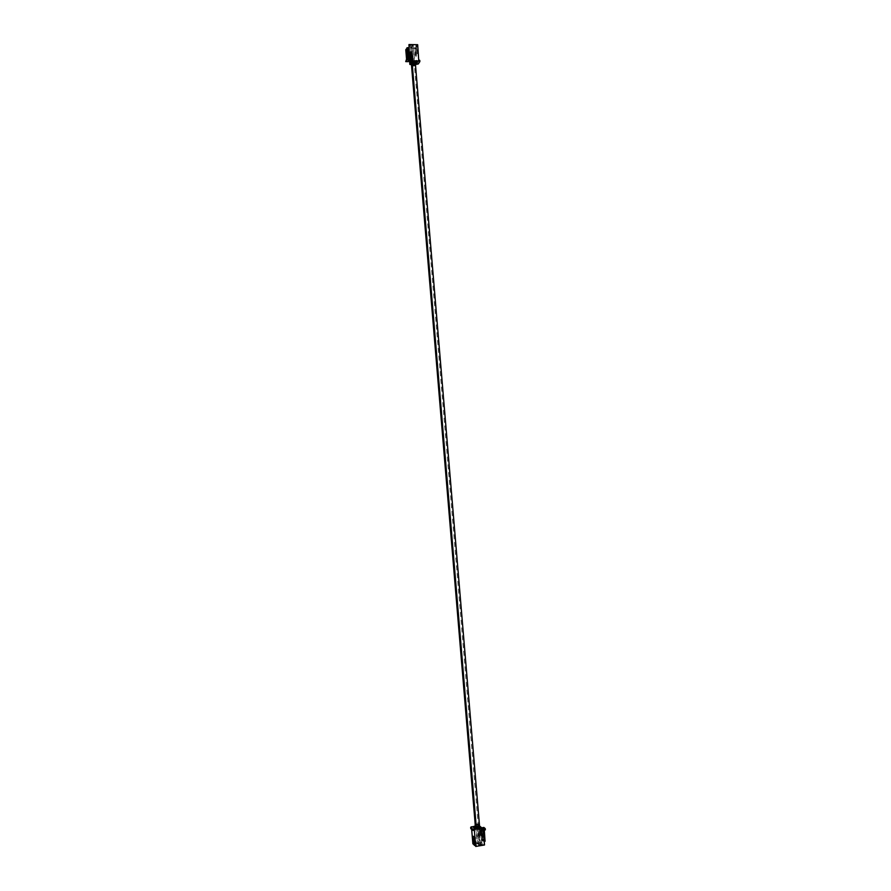 <?xml version="1.0" encoding="UTF-8"?>
<svg xmlns="http://www.w3.org/2000/svg" width="891" height="891" viewBox="0 0 891 891"><rect width="100%" height="100%" fill="white"/><g stroke="black" fill="none" stroke-linecap="round" stroke-linejoin="round"><path stroke-width="0.67" stroke-dasharray="4.46 3.34" d="M472.876 843.788L481.608 842.329L480.94 834.399L479.124 834.689L478.356 825.612L475.126 826.135M471.462 827.026L471.662 829.398M479.603 826.202L478.356 825.612M479.726 827.917L478.857 827.16L476.551 827.539M476.507 827.238L478.556 826.904L477.398 825.901L475.126 826.269M479.124 834.689L480.216 842.841L482.231 844.679L482.031 837.273M479.581 826.659L480.294 835.145L479.135 826.28M480.461 827.427L481.185 835.925L480.026 827.048M480.94 834.399L479.558 835.09M481.374 834.789L482.031 842.541L479.993 843.02L482.12 844.958L484.526 844.98M481.986 842.686L479.993 843.02M475.415 846.16L476.429 845.893L475.36 845.503M473.823 844.679L474.836 844.412L473.778 844.022M479.024 845.414L480.85 845.113L478.467 844.913L479.024 845.414L480.294 844.601M477.565 844.078L479.38 843.777L477.008 843.577L477.565 844.078L478.835 843.265M471.729 826.993L471.84 828.274L474.112 830.289M471.116 827.093L471.228 828.374L471.84 828.274M474.725 828.485L474.101 827.939M478.857 827.16L478.913 827.806L476.73 828.162M480.015 828.173L480.071 828.819L479.436 828.274M475.259 828.953L475.304 829.599L480.071 828.819M474.157 828.585L475.304 829.599M472.675 826.67L473.812 827.683M477.398 825.901L477.453 826.547L475.282 826.893M473.288 827.227L472.72 827.316M478.556 826.904L478.612 827.55L477.453 826.547M473.867 828.318L478.612 827.55M482.12 844.958L484.058 844.378L483.412 836.571M482.231 836.772L482.532 840.291L483.735 840.09L482.799 828.931L484.013 828.73L483.902 827.449M479.848 834.744L482.031 834.388L482.154 835.769M481.697 833.274L480.483 833.475L479.87 826.169M482.421 834.087L482.476 834.778L480.294 835.145M480.349 826.993L480.928 833.865L481.741 833.731M481.775 834.188L480.75 826.926M480.739 835.535L482.922 835.168L482.822 834.021M481.908 835.814L481.185 835.925M484.236 841.427L483.457 836.627M480.85 845.113L479.302 828.585L477.431 828.597M478.467 844.913L479.091 845.236L477.721 828.853M478.846 828.363L480.193 844.523L478.612 844.791L477.242 828.43M479.38 843.777L477.843 827.316L475.972 827.327M477.008 843.577L477.632 843.9L476.262 827.583M476.317 827.082L477.376 826.904L478.734 843.198L477.164 843.454L475.794 827.16M472.52 836.114L473.7 836.014L474.368 843.977M473.154 836.705L474.168 836.449L473.7 836.014M474.836 844.412L474.168 836.449M474.101 837.551L475.282 837.451L475.95 845.448M474.747 838.141L475.761 837.885L475.282 837.451M476.429 845.893L475.761 837.885M477.754 828.352L478.901 828.24M482.532 840.291L482.978 840.692L483.256 839.155L483.869 841.494M482.799 828.931L483.735 840.09M485.083 841.282L484.225 840.514L485.15 840.102M482.978 840.692L482.243 840.803L482.688 841.204L483.423 841.082M485.005 840.302L484.147 830.089M483.256 839.155L482.532 839.277L482.087 838.877L482.811 838.765M482.243 840.803L482.087 838.877M482.532 839.277L482.688 841.204M485.361 829.889L484.013 828.73M483.29 829.354L483.891 829.254L484.782 839.779M484.303 830.067L483.657 829.666M406.719 48.526L407.332 55.777L409.136 55.799L409.782 63.495M416.698 64.553L415.34 48.359L406.697 48.214M411.23 64.475L415.462 64.531M412.901 61.457L412.321 62.348M412.321 62.526L415.496 62.57M411.208 64.308L415.451 64.364M411.742 63.25L411.174 64.107M415.484 62.938L412.321 62.893M409.27 52.725L408.858 47.88L410.45 45.33L411.074 52.747M409.136 55.799L409.359 53.772M410.784 62.415L409.804 55.442L410.473 63.506M410.851 53.794L411.174 62.426M407.332 55.777L409.481 55.253M407.677 55.231L407.076 48.103M417.667 44.706L416.253 45.196L415.874 45.809L416.877 45.942L414.582 47.836L415.34 48.359M408.835 47.758L410.662 45.073L408.657 45.04M413.636 45.196L411.386 45.875M412.466 47.045L410.228 47.713M416.119 47.134L416.754 54.696L416.231 55.509L415.596 47.969M417.411 45.107L418.057 52.703L417.523 53.516L416.877 45.942M416.932 64.185L416.832 62.971L418.703 60.154L418.803 61.379M419.75 60.388L418.28 63.985M417.534 64.197L416.832 62.971M417.434 62.983L418.18 62.76M412.21 62.526L412.154 61.913L415.473 61.958M413.134 61.1L412.154 61.913M417.846 61.167L417.79 60.555L413.079 60.488M417.389 61.156L417.79 60.555M416.208 62.949L416.609 62.348L416.665 62.949M411.052 64.308L410.996 63.695L415.451 63.751M411.965 62.893L410.996 63.695M416.609 62.348L411.92 62.281M410.662 45.073L408.635 45.296M408.156 61.646L407.722 56.512L408.902 56.523M409.804 55.442L407.632 55.409L407.165 49.785L405.962 49.773L406.853 60.399L405.639 60.388M408.858 55.977L408.067 55.966L407.978 54.863L410.15 54.897M410.495 54.34L408.323 54.306L408.813 55.42M411.82 45.174L413.235 60.911L414.683 61.123M413.19 45.898L414.805 60.933M414.582 61.279L412.845 61.501L411.542 45.953L413.112 45.976L414.382 61.123M410.662 47.023L412.065 62.704L413.636 62.726L413.246 63.306L411.687 63.283L412.065 62.704M412.032 47.746L413.636 62.726M411.687 63.283L410.383 47.791L411.954 47.824L413.246 63.306M416.231 55.509L415.217 55.387L414.582 47.836M416.754 54.696L415.217 55.387M414.961 47.234L415.596 54.797M417.523 53.516L416.509 53.393L415.874 45.809M418.057 52.703L416.509 53.393M416.253 45.196L416.899 52.792M412.845 61.501L413.235 60.911M407.165 49.785L407.666 51.065L408.201 48.114M406.853 60.399L405.962 49.773M406.619 48.704L405.773 49.773M407.51 49.228L408.579 48.693M407.465 58.761L407.51 59.363L407.889 58.773M408.446 50.987L407.666 51.065M408.234 49.25L408.39 51.077M407.22 59.82L406.552 58.951M406.853 58.75L407.51 59.363M476.596 828.006L479.837 827.728M412.299 61.958L415.451 61.702M476.473 827.082L478.378 826.469L475.159 826.737M412.321 63.105L414.282 63.484L411.141 63.74M479.325 824.587L476.095 824.866M476.384 826.67L479.536 825.924M412.31 63.239L415.462 63.528M415.473 64.798L412.321 65.054M476.34 826.469L478.378 825.411L476.317 823.997L475.181 824.943M476.061 824.387L478.389 823.785L475.17 824.064M412.288 63.695L414.337 64.107L412.7 66.19L411.408 65.243M412.366 65.633L414.727 65.934L411.575 66.19M478.378 826.469L414.282 63.484"/><path stroke-width="1.34" d="M475.126 826.135L471.462 827.026M471.662 829.398L472.876 843.788L473.778 844.022M479.714 826.781L480.75 826.926L481.251 828.118L474.29 829.254L472.598 829.031L470.693 827.349L471.439 826.737M479.692 826.648L480.305 826.547L479.603 826.202M476.551 827.539L474.101 827.939L475.259 828.953L479.726 827.917M475.126 826.269L472.675 826.67L473.812 827.683L476.507 827.238M481.986 836.816L483.858 836.972L482.031 837.273L481.251 828.118M483.858 836.972L484.526 844.98L475.738 846.45L474.747 838.141L474.101 837.551L474.769 845.548L473.823 844.679L472.52 836.114L473.177 844.078M475.36 845.503L474.769 845.548M474.29 829.254L475.738 846.45M472.598 829.031L472.698 830.323L473.5 830.39L474.001 828.998M472.698 830.323L470.804 828.63L470.693 827.349M476.73 828.162L474.725 828.485M475.282 826.893L473.288 827.227M481.196 827.316L481.808 834.644L483.278 834.41L482.822 828.998L485.25 828.608L483.902 827.449L481.485 827.85L481.697 833.274M482.154 835.769L482.231 836.772M481.741 833.731L482.421 834.087M483.278 834.41L481.775 834.188M485.25 828.608L485.361 829.889L484.147 830.089L485.083 841.282L484.236 841.427M483.457 836.627L483.368 835.569L481.908 835.814M482.822 828.998L481.485 827.85M484.303 830.067L485.005 840.302M409.782 63.495L409.86 64.464L411.23 64.475M415.462 64.531L418.28 63.985L419.873 61.557L418.803 61.379L417.667 44.706L408.969 44.55L409.259 52.725L411.419 52.19L412.154 60.922L419.037 61.011M408.813 55.42L409.871 55.431L410.45 62.415L412.154 60.922M410.45 62.415L411.174 62.426L409.76 63.495L410.473 63.506L409.86 64.464M415.496 62.57L416.899 62.593L417.846 61.167L412.901 61.457M415.451 64.364L416.665 62.949L415.484 62.938M412.321 62.893L411.742 63.25M409.359 53.772L408.969 44.55M411.531 61.88L410.851 53.794L408.668 53.761L408.201 48.114L406.619 48.704L407.465 58.761M406.998 47.735L408.835 47.758M419.85 61.501L419.305 60.154L419.405 61.379M411.419 52.19L409.604 52.168M415.473 61.958L416.899 62.593M416.854 61.98L417.389 61.156M415.729 64.364L416.208 62.949M407.053 47.847L408.846 47.88M406.675 58.75L405.739 61.613L408.156 61.646L409.203 60.009L406.775 59.975L406.675 58.75L407.889 58.773L406.987 48.103M408.902 56.523L409.76 63.495M410.105 62.96L409.515 55.977L408.858 55.977M410.807 61.869L410.216 54.886L408.769 54.863L409.203 60.009M409.515 55.977L409.169 56.534M406.775 59.975L405.739 61.613M408.401 50.52L408.245 48.682M406.552 58.951L405.773 49.773L406.619 48.704M406.062 49.306L406.853 58.75M479.837 827.728L476.596 828.006L476.407 826.725L479.525 825.857L479.837 827.728M412.31 63.272L415.462 63.495L415.451 61.702L412.299 61.958L412.321 65.054L415.473 64.798L479.536 825.924M411.408 65.243L411.141 63.74L412.321 63.105M475.181 824.943L475.159 826.737L476.473 827.082M473.5 830.39L473.388 829.098M476.384 826.67L476.095 824.866L479.325 824.587M476.061 824.387L475.17 824.064L475.159 825.122L476.34 826.469M475.17 824.064L411.575 66.19L412.366 65.633M411.575 66.19L412.288 63.695M470.771 828.585L470.671 827.305M419.772 60.332L419.873 61.557M415.462 63.528L415.473 64.798M476.095 824.866L412.321 65.054"/></g></svg>

